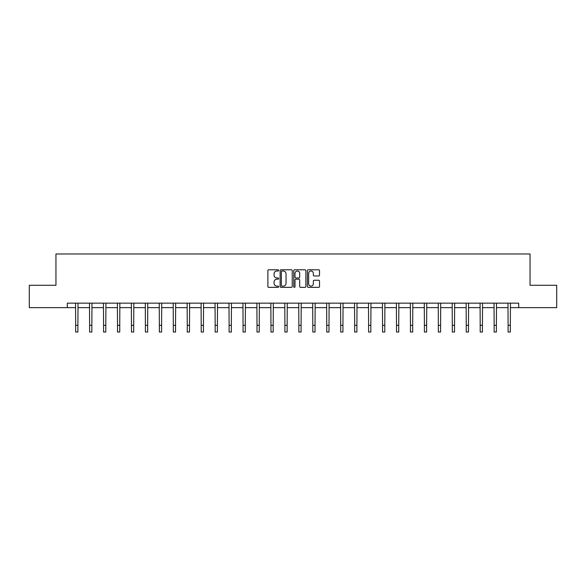 <?xml version="1.0" encoding="UTF-8"?>
<svg xmlns="http://www.w3.org/2000/svg" width="586" height="586" viewBox="0 0 586 586"><rect width="100%" height="100%" fill="white"/><g stroke="black" fill="none" stroke-linecap="round" stroke-linejoin="round"><path stroke-width="0.88" d="M278.694 270.41A0.615 0.615 0 0 0 278.079 269.794L268.754 269.794A0.879 0.879 0 0 0 267.875 270.673L267.875 286.473A0.879 0.879 0 0 0 268.754 287.352L278.079 287.352A0.615 0.615 0 0 0 278.694 286.737A0.615 0.615 0 0 0 278.079 286.122L276.87 286.122A2.805 2.805 0 0 1 274.065 283.309L274.065 281.998A2.805 2.805 0 0 1 276.87 279.185L278.079 279.185A0.615 0.615 0 0 0 278.694 278.57A0.615 0.615 0 0 0 278.079 277.954L276.87 277.954A2.805 2.805 0 0 1 274.065 275.149L274.065 273.83A2.805 2.805 0 0 1 276.87 271.025L278.079 271.025A0.615 0.615 0 0 0 278.694 270.41M318.652 275.984A0.879 0.879 0 0 0 319.531 275.105L319.531 270.673A0.879 0.879 0 0 0 318.652 269.794L308.295 269.794A0.879 0.879 0 0 0 307.416 270.673L307.416 286.473A0.879 0.879 0 0 0 308.295 287.352L318.652 287.352A0.879 0.879 0 0 0 319.531 286.473L319.531 281.119A0.879 0.879 0 0 0 318.652 280.24L314.221 280.24A0.879 0.879 0 0 0 313.342 281.119L313.342 283.771A2.351 2.351 0 0 1 310.99 286.122A2.351 2.351 0 0 1 308.646 283.771L308.646 273.369A2.351 2.351 0 0 1 310.99 271.025A2.351 2.351 0 0 1 313.342 273.369L313.342 275.105A0.879 0.879 0 0 0 314.221 275.984L318.652 275.984M67.302 307.635L29.3 307.635L29.3 285.279L55.948 285.279L55.948 253.98L530.052 253.98L530.052 285.279L556.7 285.279L556.7 307.635L518.698 307.635L518.698 303.16L67.302 303.16L67.302 307.635L75.667 307.635M292.231 270.673A0.879 0.879 0 0 0 291.352 269.794L280.994 269.794A0.879 0.879 0 0 0 280.123 270.673L280.123 286.473A0.879 0.879 0 0 0 280.994 287.352L291.352 287.352A0.879 0.879 0 0 0 292.231 286.473L292.231 270.673M294.648 269.794L305.006 269.794A0.879 0.879 0 0 1 305.877 270.673L305.877 286.473A0.879 0.879 0 0 1 305.006 287.352L300.567 287.352A0.879 0.879 0 0 1 299.695 286.473L299.695 280.064A0.879 0.879 0 0 0 298.816 279.185L295.871 279.185A0.879 0.879 0 0 0 295 280.064L295 286.737A0.615 0.615 0 0 1 294.384 287.352A0.615 0.615 0 0 1 293.769 286.737L293.769 270.673A0.879 0.879 0 0 1 294.648 269.794M77.901 307.635L89.614 307.635M91.848 307.635L103.561 307.635M105.802 307.635L117.515 307.635M119.749 307.635L131.462 307.635M133.696 307.635L145.409 307.635M147.65 307.635L159.363 307.635M161.597 307.635L173.31 307.635M175.544 307.635L187.264 307.635M189.498 307.635L201.21 307.635M203.445 307.635L215.157 307.635M217.399 307.635L229.111 307.635M231.345 307.635L243.058 307.635M245.292 307.635L257.005 307.635M259.246 307.635L270.959 307.635M273.193 307.635L284.906 307.635M287.14 307.635L298.86 307.635M301.094 307.635L312.807 307.635M315.041 307.635L326.754 307.635M328.995 307.635L340.708 307.635M342.942 307.635L354.655 307.635M356.889 307.635L368.601 307.635M370.843 307.635L382.555 307.635M384.79 307.635L396.502 307.635M398.736 307.635L410.456 307.635M412.69 307.635L424.403 307.635M426.637 307.635L438.35 307.635M440.591 307.635L452.304 307.635M454.538 307.635L466.251 307.635M468.485 307.635L480.198 307.635M482.439 307.635L494.152 307.635M496.386 307.635L508.099 307.635M510.333 307.635L518.698 307.635M281.961 271.025A0.615 0.615 0 0 0 281.346 271.64L281.346 285.507A0.615 0.615 0 0 0 281.961 286.122L283.236 286.122A2.805 2.805 0 0 0 286.041 283.309L286.041 273.83A2.805 2.805 0 0 0 283.236 271.025L281.961 271.025M299.695 273.413A2.351 2.351 0 0 0 297.344 271.069A2.351 2.351 0 0 0 295 273.413L295 277.083A0.879 0.879 0 0 0 295.871 277.954L298.816 277.954A0.879 0.879 0 0 0 299.695 277.083L299.695 273.413M75.55 303.16L75.667 325.311L77.901 325.311L78.011 303.16M75.667 325.311L75.667 332.02L77.901 332.02L77.901 325.311M89.497 303.16L89.614 325.311L91.848 325.311L91.965 303.16M89.614 325.311L89.614 332.02L91.848 332.02L91.848 325.311M103.451 303.16L103.561 325.311L105.802 325.311L105.912 303.16M103.561 325.311L103.561 332.02L105.802 332.02L105.802 325.311M117.398 303.16L117.515 325.311L119.749 325.311L119.859 303.16M117.515 325.311L117.515 332.02L119.749 332.02L119.749 325.311M131.352 303.16L131.462 325.311L133.696 325.311L133.813 303.16M131.462 325.311L131.462 332.02L133.696 332.02L133.696 325.311M145.299 303.16L145.409 325.311L147.65 325.311L147.76 303.16M145.409 325.311L145.409 332.02L147.65 332.02L147.65 325.311M159.246 303.16L159.363 325.311L161.597 325.311L161.714 303.16M159.363 325.311L159.363 332.02L161.597 332.02L161.597 325.311M173.2 303.16L173.31 325.311L175.544 325.311L175.661 303.16M173.31 325.311L173.31 332.02L175.544 332.02L175.544 325.311M187.146 303.16L187.264 325.311L189.498 325.311L189.608 303.16M187.264 325.311L187.264 332.02L189.498 332.02L189.498 325.311M201.093 303.16L201.21 325.311L203.445 325.311L203.562 303.16M201.21 325.311L201.21 332.02L203.445 332.02L203.445 325.311M215.047 303.16L215.157 325.311L217.399 325.311L217.509 303.16M215.157 325.311L215.157 332.02L217.399 332.02L217.399 325.311M228.994 303.16L229.111 325.311L231.345 325.311L231.455 303.16M229.111 325.311L229.111 332.02L231.345 332.02L231.345 325.311M242.948 303.16L243.058 325.311L245.292 325.311L245.409 303.16M243.058 325.311L243.058 332.02L245.292 332.02L245.292 325.311M256.895 303.16L257.005 325.311L259.246 325.311L259.356 303.16M257.005 325.311L257.005 332.02L259.246 332.02L259.246 325.311M270.842 303.16L270.959 325.311L273.193 325.311L273.31 303.16M270.959 325.311L270.959 332.02L273.193 332.02L273.193 325.311M284.796 303.16L284.906 325.311L287.14 325.311L287.257 303.16M284.906 325.311L284.906 332.02L287.14 332.02L287.14 325.311M298.743 303.16L298.86 325.311L301.094 325.311L301.204 303.16M298.86 325.311L298.86 332.02L301.094 332.02L301.094 325.311M312.69 303.16L312.807 325.311L315.041 325.311L315.158 303.16M312.807 325.311L312.807 332.02L315.041 332.02L315.041 325.311M326.644 303.16L326.754 325.311L328.995 325.311L329.105 303.16M326.754 325.311L326.754 332.02L328.995 332.02L328.995 325.311M340.591 303.16L340.708 325.311L342.942 325.311L343.052 303.16M340.708 325.311L340.708 332.02L342.942 332.02L342.942 325.311M354.545 303.16L354.655 325.311L356.889 325.311L357.006 303.16M354.655 325.311L354.655 332.02L356.889 332.02L356.889 325.311M368.491 303.16L368.601 325.311L370.843 325.311L370.953 303.16M368.601 325.311L368.601 332.02L370.843 332.02L370.843 325.311M382.438 303.16L382.555 325.311L384.79 325.311L384.907 303.16M382.555 325.311L382.555 332.02L384.79 332.02L384.79 325.311M396.392 303.16L396.502 325.311L398.736 325.311L398.854 303.16M396.502 325.311L396.502 332.02L398.736 332.02L398.736 325.311M410.339 303.16L410.456 325.311L412.69 325.311L412.8 303.16M410.456 325.311L410.456 332.02L412.69 332.02L412.69 325.311M424.286 303.16L424.403 325.311L426.637 325.311L426.755 303.16M424.403 325.311L424.403 332.02L426.637 332.02L426.637 325.311M438.24 303.16L438.35 325.311L440.591 325.311L440.701 303.16M438.35 325.311L438.35 332.02L440.591 332.02L440.591 325.311M452.187 303.16L452.304 325.311L454.538 325.311L454.648 303.16M452.304 325.311L452.304 332.02L454.538 332.02L454.538 325.311M466.141 303.16L466.251 325.311L468.485 325.311L468.602 303.16M466.251 325.311L466.251 332.02L468.485 332.02L468.485 325.311M480.088 303.16L480.198 325.311L482.439 325.311L482.549 303.16M480.198 325.311L480.198 332.02L482.439 332.02L482.439 325.311M494.035 303.16L494.152 325.311L496.386 325.311L496.503 303.16M494.152 325.311L494.152 332.02L496.386 332.02L496.386 325.311M507.989 303.16L508.099 325.311L510.333 325.311L510.45 303.16M508.099 325.311L508.099 332.02L510.333 332.02L510.333 325.311"/></g></svg>
